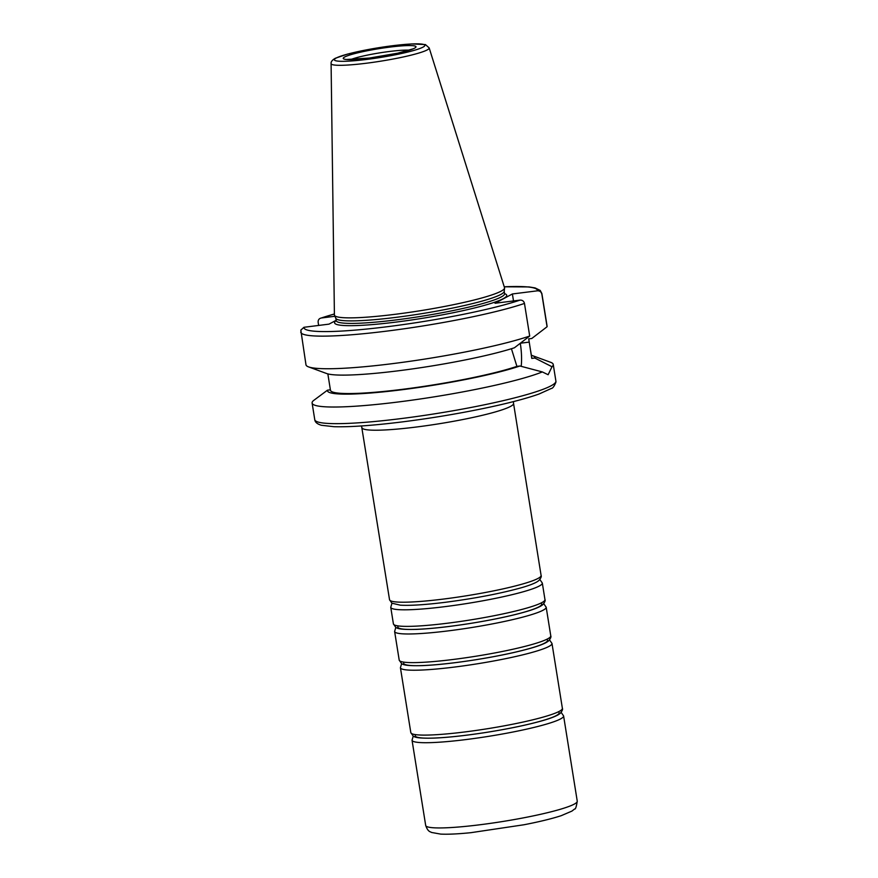 <?xml version="1.0" encoding="UTF-8"?>
<svg xmlns="http://www.w3.org/2000/svg" width="878" height="878" viewBox="0 0 878 878"><rect width="100%" height="100%" fill="white"/><g stroke="black" fill="none" stroke-linecap="round" stroke-linejoin="round"><path stroke-width="1.32" d="M327.845 373.907L329.305 382.984M330.391 389.821L327.45 390.194L313.303 400.73A122.097 13.181 170.9 0 0 312.107 403.057L314.763 419.673A122.097 13.181 170.9 0 0 401.345 418.554A122.097 13.181 170.9 0 0 555.895 381.052L555.961 382.007C554.281 386.298 552.701 388.46 551.23 388.504L539.103 393.992C527.206 398.239 510.546 402.673 489.101 407.293C461.389 413.187 432.656 418.038 402.914 421.824C373.161 425.523 350.212 427.147 334.057 426.708L321.447 425.281C317.276 424.074 315.048 422.208 314.763 419.673M336.142 320.316L329.009 324.136L303.964 327.285L300.825 330.106L305.972 364.765A122.097 13.181 170.9 0 0 308.54 366.883A122.097 13.181 170.9 0 0 406.338 361.813A122.097 13.181 170.9 0 0 529.697 336.044L524.473 303.437C523.848 301.132 522.377 300.024 520.061 300.111L495.027 303.261L512.39 293.965L537.435 290.816C539.75 290.728 541.221 291.836 541.847 294.141L547.071 326.748L531.783 338.491L528.721 338.875L531.783 358.411L534.801 358.026L552.021 366.752L548.124 374.73L542.33 371.932A122.097 13.181 170.9 0 1 408.029 400.708A122.097 13.181 170.9 0 1 312.107 403.057M318.648 325.431L318.143 322.27C318.023 319.899 319.087 318.473 321.337 317.99L334.924 316.278M334.397 313.951L321.337 317.99A118.223 12.764 170.9 0 1 334.397 314.006M531.355 355.294A105.02 11.337 170.9 0 1 532.617 355.689L550.66 362.318A122.097 13.181 170.9 0 1 553.228 364.436A122.097 13.181 170.9 0 1 552.021 366.752M532.617 355.689A105.02 11.337 170.9 0 1 534.801 358.026M530.641 350.849L531.783 357.994A101.947 11.008 170.9 0 1 531.783 358.411M537.435 290.816A118.223 12.764 170.9 0 0 504.235 286.799L529.072 286.93L535.086 287.918L540.211 290.42L541.869 293.537L547.093 326.144A122.097 13.181 170.9 0 1 547.071 326.748M542.33 371.932L519.919 365.994L516.901 366.378L511.435 348.72M521.192 366.378A31.202 9.252 82.8 0 0 520.292 343.287M308.54 366.883L326.583 373.512A105.02 11.337 170.9 0 0 408.489 369.462A105.02 11.337 170.9 0 0 514.409 347.787L529.697 336.044M513.509 300.934L512.39 293.965M519.919 365.994A105.02 11.337 170.9 0 1 401.894 389.755A105.02 11.337 170.9 0 1 327.45 390.194M429.166 47.906L504.51 287.666A86.154 9.296 170.9 0 1 504.554 288.083A86.154 9.296 170.9 0 1 420.957 310.614A86.154 9.296 170.9 0 1 334.496 315.323A86.154 9.296 170.9 0 1 334.408 314.917L331.094 63.611A49.662 5.367 170.9 0 0 366.324 63.238A49.662 5.367 170.9 0 0 429.166 47.906L425.424 44.569L411.628 43.933L379.044 47.642L347.545 54.085L335.308 58.266C332.246 60.011 330.841 61.789 331.094 63.611M504.554 288.083L504.202 291.419A85.276 9.208 170.9 0 1 421.451 313.72A85.276 9.208 170.9 0 1 335.868 318.374L334.496 315.323M516.901 366.378A101.947 11.008 170.9 0 1 404.571 389.064A101.947 11.008 170.9 0 1 330.457 390.238L329.02 381.25M361.988 427.729A76.748 8.286 -9.1 0 0 439.077 423.767A76.748 8.286 -9.1 0 0 513.553 403.452L541.1 575.441A76.748 8.286 170.9 0 1 443.95 599.005A76.748 8.286 170.9 0 1 389.536 599.718L361.538 425.951M541.869 293.537A122.097 13.181 170.9 0 1 541.847 294.141M520.369 343.221L529.236 342.113M366.872 59.408A45.832 4.95 170.9 0 1 348.39 53.898A45.832 4.95 170.9 0 1 423.602 44.449A45.832 4.95 170.9 0 1 366.872 59.408M504.213 291.276L504.598 293.658A85.276 9.208 170.9 0 1 396.658 319.844A85.276 9.208 170.9 0 1 336.197 320.635L336.274 320.887M504.609 293.932L504.598 293.658A87.218 9.417 170.9 0 1 396.428 322.039A87.218 9.417 170.9 0 1 336.186 320.58M520.061 300.111A118.223 12.764 170.9 0 1 387.802 326.649A118.223 12.764 170.9 0 1 303.964 327.285M524.473 303.437A122.097 13.181 170.9 0 1 389.92 330.71A122.097 13.181 170.9 0 1 300.748 332.158M350.739 59.539A32.947 3.556 170.9 0 1 379.669 52.878A32.947 3.556 170.9 0 1 409.236 50.167M369.375 58.069A36.821 3.973 170.9 0 1 354.525 53.646A36.821 3.973 170.9 0 1 414.965 46.04A36.821 3.973 170.9 0 1 369.375 58.069M398.316 625.926A72.874 7.869 -9.1 0 0 471.036 623.314A72.874 7.869 -9.1 0 0 540.936 603.087M393.399 623.874L395.758 627.342C397.361 628.407 399.6 629.8 416.512 629.383C430.977 628.769 448.603 626.837 469.368 623.6C492.009 619.978 510.798 616.038 525.713 611.757C532.496 609.804 537.479 607.927 540.672 606.138L542.593 604.843C544.755 602.352 545.545 600.607 544.964 599.597A76.748 8.286 170.9 0 1 470.498 619.923A76.748 8.286 170.9 0 1 393.399 623.874L390.754 607.324A76.748 8.286 -9.1 0 0 467.842 603.362A76.748 8.286 -9.1 0 0 542.319 583.047L539.882 579.535M404.121 662.166A72.874 7.869 -9.1 0 0 476.842 659.554A72.874 7.869 -9.1 0 0 546.742 639.327M399.205 660.113L401.564 663.581C403.167 664.657 405.406 666.04 422.318 665.623C436.783 665.008 454.409 663.077 475.174 659.839C497.815 656.228 516.604 652.277 531.519 648.008C538.302 646.043 543.284 644.167 546.478 642.378L548.399 641.083C550.561 638.591 551.351 636.846 550.769 635.837A76.748 8.286 170.9 0 1 476.304 656.162A76.748 8.286 170.9 0 1 399.205 660.113L394.617 631.491A76.748 8.286 -9.1 0 0 471.716 627.529A76.748 8.286 -9.1 0 0 546.182 607.214L543.756 603.691M415.733 734.656A72.874 7.869 -9.1 0 0 488.453 732.043A72.874 7.869 -9.1 0 0 558.353 711.817M410.816 732.603L413.176 736.071C414.778 737.136 417.017 738.53 433.93 738.113C448.395 737.487 466.02 735.566 486.785 732.329C509.427 728.707 528.205 724.767 543.131 720.487C549.913 718.533 554.896 716.657 558.079 714.868L560.01 713.573C562.172 711.081 562.963 709.336 562.381 708.326A76.748 8.286 170.9 0 1 487.905 728.652A76.748 8.286 170.9 0 1 410.816 732.603L400.423 667.73A76.748 8.286 -9.1 0 0 477.522 663.768A76.748 8.286 -9.1 0 0 551.988 643.453L549.562 639.941M413.242 736.115L412.034 740.209A76.748 8.286 -9.1 0 0 489.134 736.258A76.748 8.286 -9.1 0 0 563.599 715.932L561.174 712.42M563.599 715.932L577.252 801.175A76.748 8.286 170.9 0 1 502.776 821.49A76.748 8.286 170.9 0 1 425.687 825.452L412.034 740.209M513.421 401.619L513.553 403.452M541.1 575.441C541.682 576.44 540.892 578.185 538.719 580.676L536.798 581.971C533.615 583.76 528.622 585.637 521.839 587.601C500.965 593.451 475.525 598.346 445.519 602.275C425.27 604.788 410.191 605.754 400.269 605.161L391.895 603.186L389.536 599.718M553.228 364.436L555.895 381.052M335.813 318.253L336.197 320.635M413.286 48.784L397.888 53.152L369.495 58.036L346.448 59.484M544.964 599.597L542.319 583.047M391.961 603.23L390.754 607.324M550.769 635.837L546.182 607.214M395.824 627.386L394.617 631.491M562.381 708.326L551.988 643.453M401.63 663.636L400.423 667.73M577.252 801.175C576.352 806.904 575.463 809.516 574.585 809L571.94 811.085L561.272 815.662C551.966 818.702 539.531 821.731 523.979 824.76L470.849 832.684C458.02 833.979 447.956 834.451 440.668 834.1L431.482 832.443C430.593 831.598 428.091 832.333 425.687 825.452"/></g></svg>
